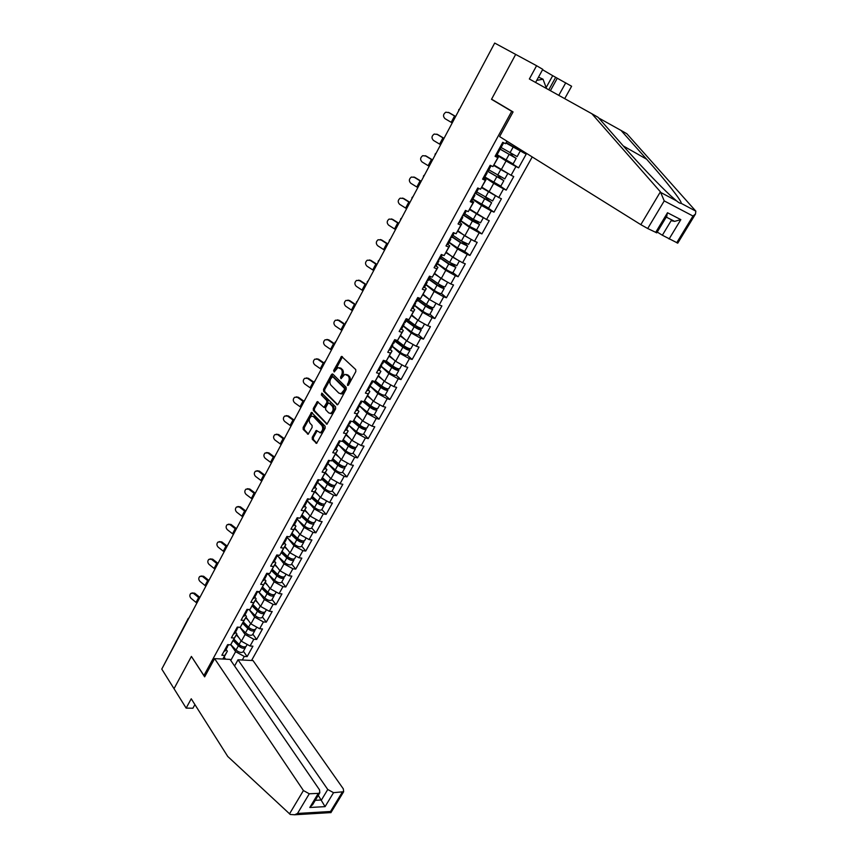 <?xml version="1.0" encoding="UTF-8"?>
<svg xmlns="http://www.w3.org/2000/svg" width="858" height="858" viewBox="0 0 858 858"><rect width="100%" height="100%" fill="white"/><g stroke="black" fill="none" stroke-linecap="round" stroke-linejoin="round"><path stroke-width="1.29" d="M347.479 385.457L348.487 385.092L355.813 371.578L355.738 369.573L341.559 356.402L333.655 370.463L334.159 371.964L337.988 367.524L341.227 369.122C342.535 370.774 342.599 372.887 341.43 375.482L340.497 377.209L341.012 378.721L344.852 374.281L348.166 375.901C349.496 377.574 349.56 379.708 348.38 382.314L347.479 385.457M312.248 437.28L312.291 439.275L316.602 443.361L325.15 428.185L325.085 426.19L311.529 412.408L303.153 427.434L303.196 429.408L308.151 434.212L312.13 427.402L312.087 425.429L309.952 423.144C308.558 420.291 309.127 417.953 311.647 416.13L313.46 416.602L321.932 425.568C323.359 428.421 322.801 430.78 320.259 432.636L316.259 430.459L312.248 437.28L313.363 437.526L313.417 439.511L316.849 443.232M191.409 656.434L174.024 688.695L161.776 669.079L494.691 43.061L515.679 54.419L491.505 99.313L511.711 111.315L203.914 675.525L191.409 656.434M336.744 404.654L338.159 404.161L346.214 389.307L346.149 387.29L332.829 374.099L331.424 374.624L323.563 389.307L323.616 391.28L337.451 404.826M335.617 408.848L326.973 424.195L313.352 410.446L313.299 408.472L317.321 401.608L323.916 407.378L326.844 402.563L326.791 400.568L321.321 394.959L321.771 393.103L335.564 406.842L335.617 408.848M205.33 675.578L203.914 675.525M251.566 660.467L532.228 156.928M511.711 111.315L513.02 112.012M243.404 651.276L247.136 656.595L252.917 646.181L250.053 646.01L241.377 641.216L236.572 634.405M247.136 656.595L244.273 656.445L242.299 660.006M222.823 659.03L224.807 655.426L221.857 655.265L227.66 644.658L230.609 644.841L234.363 638.009L231.413 637.816L237.28 627.101L240.229 627.316L244.015 620.409L241.066 620.184L246.997 609.352L249.935 609.598L253.764 602.627L250.826 602.359L256.821 591.419L259.76 591.709L263.62 584.652L260.693 584.352L266.741 573.283L269.68 573.616L273.584 566.495L270.656 566.141L276.78 554.965L279.708 555.34L283.655 548.133L280.727 547.747L286.915 536.443L289.843 536.861L293.833 529.579L290.916 529.15L297.168 517.728L300.086 518.178L304.129 510.821L301.212 510.349L307.539 498.798L310.446 499.292L314.521 491.859L311.615 491.344L318.007 479.665L320.913 480.212L325.043 472.683L322.136 472.125L328.603 460.328L331.499 460.907L335.671 453.303L332.775 452.702L339.318 440.765L342.203 441.398L346.418 433.708L343.532 433.065L350.139 420.999L353.024 421.675L357.282 413.899L354.408 413.202L361.089 400.997L363.964 401.726L368.275 393.865L365.411 393.114L372.168 380.78L375.032 381.553L379.386 373.595L376.533 372.801L383.365 360.328L386.218 361.143L390.626 353.11L387.773 352.263L394.691 339.639L397.533 340.519L401.994 332.378L399.152 331.488L406.145 318.715L408.987 319.648L413.492 311.422L410.66 310.478L417.739 297.554L420.559 298.541L425.128 290.219L422.308 289.221L429.461 276.147L432.271 277.188L436.894 268.769L434.084 267.707L441.312 254.494L444.122 255.577L448.798 247.061L445.988 245.956L453.314 232.582L456.113 233.73L460.843 225.107L458.043 223.949L465.454 210.414L468.243 211.615L473.026 202.896L470.238 201.673L477.734 187.977L480.512 189.243L485.349 180.416L482.582 179.14L490.175 165.283L492.932 166.602L497.822 157.679L495.077 156.328L502.756 142.31L505.501 143.694L506.896 141.141M524.077 151.855L523.562 152.788L506.338 142.643M511.164 163.063L518.597 167.825L526.211 154.118L523.562 152.788M518.597 167.825L515.937 166.527L511.078 175.289L494.047 165.068M499.817 185.832L506.22 190.111L513.738 176.566L511.078 175.289M506.22 190.111L503.549 188.867L498.745 197.533L481.885 187.226M488.095 208.033L493.983 212.141L501.415 198.756L498.745 197.533M493.983 212.141L491.302 210.95L486.55 219.519L469.862 209.137M476.308 229.869L481.896 233.912L489.242 220.678L486.55 219.519M481.896 233.912L479.193 232.786L474.506 241.248L464.811 235.821L457.99 230.791M464.553 251.383L469.937 255.437L477.198 242.353L474.506 241.248M469.937 255.437L467.235 254.365L462.591 262.741L452.949 257.336L446.246 252.198M452.885 272.63L458.118 276.716L465.304 263.781L462.591 262.741M458.118 276.716L455.405 275.697L450.815 283.977L441.226 278.603L434.631 273.37M441.42 293.468L446.439 297.758L453.539 284.974L450.815 283.977M446.439 297.758L443.704 296.793L439.167 304.976L429.633 299.635L423.155 294.294M429.933 314.221L434.877 318.554L441.902 305.92L439.167 304.976M434.877 318.554L432.142 317.642L427.659 325.729L418.168 320.431L411.797 314.983M418.522 334.834L423.455 339.125L430.394 326.63L427.659 325.729M423.455 339.125L420.71 338.266L416.269 346.257L406.842 340.991L400.568 335.446M407.303 355.105L412.162 359.459L419.026 347.104L416.269 346.257M412.162 359.459L409.405 358.655L405.019 366.559L395.635 361.325L389.757 355.952M396.214 375.15L400.986 379.579L407.775 367.353L405.019 366.559M400.986 379.579L398.219 378.807L393.886 386.636L384.556 381.435L378.496 375.707M370.302 386.186L378.024 392.321C381.242 394.562 383.623 395.517 385.145 395.152L389.94 399.474L396.653 387.387L393.886 386.636M389.94 399.474L387.162 398.756L382.872 406.488L373.595 401.319L367.632 395.495M359.523 405.845L367.16 412.033C370.356 414.296 372.726 415.218 374.27 414.8L379.011 419.144L385.65 407.185L382.872 406.488M379.011 419.144L376.233 418.468L371.986 426.126L362.752 420.988L356.896 415.079M363.663 433.966L368.211 438.61L374.774 426.78L371.986 426.126M368.211 438.61L365.411 437.977L361.218 445.549L352.037 440.444L346.267 434.438M353.046 453.153L357.518 457.85L364.006 446.16L361.218 445.549M357.518 457.85L354.719 457.271L350.568 464.757L341.43 459.684L335.757 453.603M342.546 472.125L346.943 476.898L353.367 465.326L350.568 464.757M346.943 476.898L344.133 476.362L340.025 483.762L330.941 478.71L325.364 472.554M332.153 490.905L336.475 495.731L342.835 484.287L340.025 483.762M336.475 495.731L333.665 495.238L329.601 502.563L320.56 497.543L315.079 491.302M321.879 509.48L326.126 514.371L332.421 503.045L329.601 502.563M326.126 514.371L323.305 513.91L319.283 521.16L310.296 516.173L304.901 509.856M311.701 527.863L315.883 532.807L322.104 521.6L319.283 521.16M315.883 532.807L313.063 532.389L309.084 539.564L300.139 534.609L294.83 528.206M301.641 546.053L305.748 551.05L311.915 539.961L309.084 539.564M305.748 551.05L302.917 550.675L298.981 557.775L290.079 552.842L284.867 546.374M291.677 564.049L295.731 569.101L301.823 558.129L298.981 557.775M295.731 569.101L292.889 568.768L288.996 575.793L280.137 570.892L275 564.35M281.821 581.853L285.8 586.969L291.838 576.115L288.996 575.793M285.8 586.969L282.958 586.668L279.107 593.618L270.291 588.749L265.251 582.132M272.072 599.485L275.986 604.643L281.95 593.908L279.107 593.618M275.986 604.643L273.134 604.386L269.326 611.271L260.553 606.424L255.587 599.742M262.419 616.923L266.27 622.147L272.179 611.507L269.326 611.271M266.27 622.147L263.417 621.921L259.642 628.732L250.922 623.905L246.031 617.159M252.863 634.191L256.649 639.457L262.494 628.935L259.642 628.732M256.649 639.457L253.796 639.274L250.053 646.01M235.564 632.099L236.84 633.912L230.609 644.841M241.377 641.216L245.098 634.47L239.983 627.295M236.84 633.912L234.363 638.009M253.796 639.274L245.098 634.47M245.131 614.628L246.439 616.43L240.229 627.316M250.922 623.905L254.676 617.095L249.27 609.706M246.439 616.43L244.015 620.409M263.417 621.921L254.676 617.095M254.805 596.986L256.124 598.755L249.935 609.598M260.553 606.424L264.35 599.528L258.794 592.138M256.124 598.755L253.764 602.627M273.134 604.386L264.35 599.528M264.575 579.15L265.916 580.909L259.76 591.709M270.291 588.749L274.131 581.788L268.425 574.388M265.916 580.909L263.62 584.652M282.958 586.668L274.131 581.788M274.453 561.121L275.815 562.869L269.68 573.616M280.137 570.892L284.009 563.856L278.142 556.445M275.815 562.869L273.584 566.495M292.889 568.768L284.009 563.856M284.427 542.91L285.821 544.637L279.708 555.34M290.079 552.842L294.004 545.742L287.945 538.32M285.821 544.637L283.655 548.133M302.917 550.675L294.004 545.742M294.509 524.506L295.924 526.201L289.843 536.861M300.139 534.609L304.097 527.423L297.855 519.98M295.924 526.201L293.833 529.579M313.063 532.389L304.097 527.423M304.708 505.898L306.145 507.582L300.086 518.178M310.296 516.173L314.296 508.912L307.85 501.447M306.145 507.582L304.129 510.821M323.305 513.91L314.296 508.912M315.015 487.087L316.473 488.749L310.446 499.292M320.56 497.543L324.603 490.208L317.943 482.711M316.473 488.749L314.521 491.859M333.665 495.238L324.603 490.208M325.429 468.082L326.919 469.723L320.913 480.212M330.941 478.71L335.028 471.299L328.131 463.77M326.919 469.723L325.043 472.683M344.133 476.362L335.028 471.299M335.961 448.863L337.473 450.482L331.499 460.907M341.43 459.684L345.56 452.177L338.417 444.605M337.473 450.482L335.671 453.303M354.719 457.271L345.56 452.177M346.6 429.429L348.144 431.027L342.203 441.398M352.037 440.444L356.209 432.861L348.884 425.321L356.413 431.542L359.052 426.748L352.842 421.632M348.144 431.027L346.418 433.708M365.411 437.977L356.209 432.861M357.368 409.792L358.934 411.357L353.024 421.675M362.752 420.988L366.977 413.32L359.513 405.877M358.934 411.357L357.282 413.899M376.233 418.468L366.977 413.32M368.243 389.929L369.841 391.473L363.964 401.726M373.595 401.319L377.863 393.565L370.27 386.239M369.841 391.473L368.275 393.865M387.162 398.756L377.863 393.565M379.247 369.841L380.866 371.364L375.032 381.553M384.556 381.435L388.867 373.595L381.145 366.387M380.866 371.364L379.386 373.595M398.219 378.807L388.867 373.595M390.379 349.538L392.02 351.029L386.218 361.143M395.635 361.325L400 353.399L392.149 346.31M392.02 351.029L390.626 353.11M409.405 358.655L400 353.399M401.63 329L403.303 330.469L397.533 340.519M406.842 340.991L411.261 332.979L403.271 326.008M403.303 330.469L401.994 332.378M420.71 338.266L411.261 332.979M413.009 308.226L414.714 309.674L408.987 319.648M418.168 320.431L422.64 312.333L414.511 305.48M414.714 309.674L413.492 311.422M432.142 317.642L422.64 312.333M424.517 287.226L426.254 288.642L420.559 298.541M429.633 299.635L434.148 291.441L425.89 284.727M426.254 288.642L425.128 290.219M443.704 296.793L434.148 291.441M436.164 265.969L437.923 267.364L432.271 277.188M441.226 278.603L445.795 270.324L437.387 263.738M437.923 267.364L436.894 268.769M455.405 275.697L445.795 270.324M447.94 244.476L449.731 245.838L444.122 255.577M452.949 257.336L457.571 248.949L449.024 242.503M449.731 245.838L448.798 247.061M467.235 254.365L457.571 248.949M459.856 222.737L461.679 224.067L456.113 233.73M464.811 235.821L469.476 227.338L460.789 221.021M461.679 224.067L460.843 225.107M479.193 232.786L469.476 227.338M470.903 200.472L473.755 202.038L468.243 211.615M476.801 214.05L481.531 205.47L472.694 199.303M473.755 202.038L473.026 202.896M491.302 210.95L481.531 205.47M483.912 178.357L485.982 179.751L480.512 189.243M488.942 192.031L493.725 183.355L484.727 177.327M485.982 179.751L485.349 180.416M503.549 188.867L493.725 183.355M495.634 155.448L498.359 157.196L492.932 166.602M501.222 169.755L506.059 160.972L496.911 155.094M498.359 157.196L497.822 157.679M515.937 166.527L506.059 160.972M459.245 109.706L494.658 43.115M507.099 141.27L505.501 143.694M513.642 147.211L514.403 145.817M162.548 667.642L188.32 618.307M224.142 657.078L225.568 659.169M226.094 649.377L227.349 651.211L223.059 659.041M230.781 660.445L235.618 651.672L230.727 644.648M227.349 651.211L224.807 655.426M244.273 656.445L235.618 651.672M491.505 99.313L494.862 101.115M348.38 385.274L349.496 382.604C350.675 380.008 350.6 377.874 349.27 376.201L348.166 375.901M346.611 374.474L349.27 376.201M339.714 367.728L342.331 369.423C343.64 371.074 343.704 373.187 342.535 375.772L341.43 378.399M342.471 356.81L334.588 371.621M333.054 374.335L324.678 389.586L324.732 391.559L337.666 404.729M344.412 389.65L344.358 388.245L332.69 376.641L330.738 378.828C329.579 381.381 329.644 383.494 330.931 385.145L338.856 393.125L341.087 393.661L344.412 389.65L345.527 389.94L345.474 388.535L344.358 388.245M333.354 376.823L345.474 388.535M340.454 393.768L342.203 393.94L344.53 391.763L343.414 391.473M345.527 389.94L344.53 391.763M327.198 424.088L314.468 410.703L313.352 410.446M318.2 401.994L314.414 408.74L314.468 410.703M324.345 407.486L325.729 406.982L327.96 402.831L327.906 400.847L321.321 394.959M322.587 393.575L322.426 395.238M328.721 412.902L330.598 413.363C333.194 411.486 333.773 409.116 332.314 406.242L329.257 403.11L327.863 403.603L325.622 407.764L325.686 409.749L328.721 412.902M330.191 413.459L331.714 413.631C334.309 411.754 334.888 409.384 333.43 406.51L332.314 406.242M330.373 403.378L329.257 403.11L333.43 406.51M317.138 430.834L313.363 437.526M319.884 432.722L321.385 432.882C323.916 431.027 324.474 428.678 323.048 425.815L321.932 425.568M313.116 416.312L314.575 416.859L323.048 425.815M312.409 412.795L304.268 427.681L304.311 429.654L308.397 434.073M513.138 163.857L516.173 158.376L512.258 155.727L512.355 154.247M511.089 153.518L510.928 155.073L514.382 157.357L499.324 148.563M506.145 143.007L516.784 148.981M517.149 156.606L501.083 147.479M519.304 150.397L506.091 143.104M516.173 158.376L499.259 148.681M513.116 163.91L497.104 154.74M455.641 116.484L449.142 112.677L445.817 112.194C443.071 114.2 442.814 116.356 445.034 118.683L452.22 122.919M448.498 112.398L449.142 112.677M498.648 149.785L499.613 150.161L498.82 149.485M495.57 155.416L496.567 155.738M499.613 148.026L500.6 148.359M502.713 142.374L503.667 142.76L500.579 148.413M448.38 112.355L455.598 116.581M538.513 77.134L543.028 79.204L546.503 88.535M536.733 80.384L543.028 79.204M660.403 191.827L664.231 200.901L647.704 228.518L640.829 224.657L660.403 191.827L591.891 113.76L529.354 78.99L536.593 65.723L515.679 54.419L491.58 99.163L513.073 111.926L499.603 136.594L640.829 224.657M591.891 113.76L598.08 117.299L623.68 146.396C638.427 163.245 659.748 185.768 670.666 195.731L676.619 200.922C678.839 202.756 680.308 203.539 681.038 203.271C683.14 202.692 665.433 180.169 646.61 159.191L621.031 130.427L598.68 117.986M536.593 65.723L542.771 69.348L535.596 82.465M677.756 243.136L662.355 235.231L671.138 220.688L674.635 221.375L680.834 219.627L669.079 239.017M657.239 232.057L662.355 235.231M546.149 87.57L552.702 75.676L542.556 69.734M552.702 75.676L571.621 86.25L564.703 98.649M558.783 95.356L565.744 82.818M676.715 242.76L692.985 216.034L695.495 214.017L695.849 211.165L626.887 133.773L621.031 130.427M656.778 232.829L647.704 228.518M557.292 78.228L550.407 90.701M548.788 89.8L555.694 77.295M655.651 232.421L667.503 212.741L666.494 216.677M214.597 658.622L303.421 790.55L309.288 793.779L318.297 793.371L319.809 792.771L319.519 789.853L230.062 659.394L214.597 658.622L204.644 676.844L191.484 656.552M309.288 793.779L297.511 813.459L294.712 814.768L290.272 814.478L227.756 756.477L191.237 698.777L186.143 708.118L192.911 708.225L194.905 704.579M186.143 708.118L174.024 688.695L191.345 656.542M333.537 792.674L343.65 791.73L343.307 788.834L252.992 660.542L238.009 659.791L327.767 789.499L333.537 792.674L325.075 806.638L318.264 795.345M234.577 665.99L238.009 659.791M313.116 803.903L309.802 807.485L318.297 793.371M330.523 812.612L330.523 811.496L342.224 792.277M500.836 186.089L503.828 180.684L500 177.928L499.946 176.651M498.68 175.922L498.67 177.295L502.048 179.665L487.13 170.839M504.804 178.914L488.846 169.83M504.772 178.979L507.807 173.488L493.79 165.53M493.865 165.39L506.038 172.458M503.828 180.684L487.044 170.989M500.804 186.154L484.909 177.005M488.685 208.054L491.623 202.735L487.891 199.871L487.719 198.831M486.454 198.091L486.55 199.271L489.854 201.716L475.922 193.404M492.599 200.976L476.737 191.913M495.27 195.581L481.628 187.698M481.724 187.516L493.286 194.476M491.623 202.735L475.707 193.533M488.642 208.14L472.855 199.013M476.662 229.783L479.568 224.528L475.686 220.763M474.388 220.013L474.571 220.989L477.799 223.52L463.996 215.176M480.534 222.78L473.326 219.348L464.779 213.749M482.636 217.321L469.605 209.609M469.734 209.384L475.761 213.31M477.488 214.436L480.115 215.905M479.568 224.528L472.404 221.021L463.867 215.412M476.608 229.869L469.455 226.383L460.939 220.763M464.779 251.255L467.642 246.074L463.835 242.482M462.494 241.699L465.894 245.077L461.55 242.996L452.198 236.701M468.607 244.326L461.4 241.001L452.949 235.328M470.12 238.803L457.722 231.274M457.872 231.006L462.248 233.934M467.642 246.074L460.489 242.653L452.048 236.98M464.714 251.362L457.561 247.962L449.152 242.267M453.035 272.479L455.855 267.385L452.209 263.996M450.782 263.17L454.107 266.377L449.774 264.361L440.54 257.99M456.821 265.637L449.603 262.409L441.259 256.671M457.754 260.028L445.978 252.681M446.139 252.381L449.335 254.569M455.855 267.385L448.702 264.049L440.369 258.301M452.96 272.597C451.608 272.576 449.227 271.471 445.817 269.283L437.505 263.524M444.026 138.32L437.591 134.492L434.202 134.052C431.553 136.047 431.317 138.181 433.505 140.455L440.626 144.723M436.754 134.159L437.591 134.492M486.207 172.512L487.194 172.833L486.432 172.104M483.161 178.078L484.18 178.325M487.162 170.774L488.181 171.042M436.819 134.202L443.961 138.46M432.55 159.92L426.169 156.059L422.715 155.673C420.163 157.657 419.959 159.77 422.104 161.99L429.161 166.28M425.193 155.706L426.169 156.059M473.916 194.97L474.914 195.249L474.195 194.455M474.914 195.249L471.954 200.654M474.849 193.254L475.9 193.458M425.375 155.802L432.453 160.092M421.192 181.274L414.864 177.392L411.357 177.048C408.901 179.022 408.719 181.102 410.832 183.29L417.825 187.602M413.771 177.005L414.864 177.392M461.765 217.16L462.784 217.396L462.097 216.538M458.783 222.597L459.867 222.715M462.687 215.465L463.76 215.605M414.071 177.166L421.085 181.478M409.963 202.391L403.7 198.488L400.139 198.187C397.758 200.15 397.608 202.198 399.689 204.343L406.617 208.687M402.477 198.08L403.7 198.488M449.753 239.092L450.793 239.275L450.139 238.374M446.804 244.466L447.908 244.53M450.664 237.419L451.769 237.494M402.885 198.295L409.834 202.627M398.852 223.273L392.642 219.358L389.049 219.09C386.744 221.032 386.615 223.069 388.663 225.171L395.527 229.536M391.302 218.929L392.642 219.358M437.88 260.778L438.931 260.918L438.32 259.963M434.963 266.087L436.1 266.087M438.781 259.116L439.907 259.137M391.827 219.187L398.713 223.552M439.264 284.438L442.471 287.441L438.138 285.478L429.011 279.032M441.269 285.553L444.197 288.438C442.814 288.47 440.433 287.387 437.054 285.188L428.818 279.376M445.163 286.701L445.087 286.829C443.715 286.851 441.334 285.768 437.945 283.569L429.708 277.767M445.506 281.006L434.363 273.852M434.545 273.52L436.861 275.139M444.197 288.438L441.344 293.608C439.95 293.651 437.569 292.567 434.191 290.369L425.986 284.545M387.87 243.929L381.713 239.993L378.078 239.757C375.847 241.699 375.74 243.693 377.756 245.774L384.556 250.161M380.266 239.554L381.713 239.993M426.136 282.207L427.22 282.303L426.641 281.295M423.262 287.462L424.42 287.409M427.037 280.566L428.185 280.534M380.888 239.854L387.709 244.24M417.61 299.839L426.63 306.349L430.952 308.269L428.346 305.738M430.491 306.853L432.668 309.266C431.263 309.363 428.882 308.301 425.525 306.102L417.396 300.214M433.633 307.529L433.558 307.668C432.153 307.765 429.772 306.703 426.415 304.493L418.275 298.627M433.387 301.737L429.751 299.71M429.536 299.56L422.876 294.787M423.08 294.412L424.721 295.581M432.668 309.266L429.847 314.371C428.432 314.478 426.051 313.427 422.704 311.218L414.596 305.33M377.005 264.361L370.913 260.403L367.235 260.21C365.079 262.13 364.982 264.103 366.967 266.152L373.713 270.56M369.337 259.963L370.913 260.403M414.532 303.4L415.626 303.453L415.09 302.391M411.69 308.59L412.88 308.472M415.422 301.78L416.602 301.684M370.066 260.296L376.823 264.693M406.338 320.409L415.251 326.995L419.573 328.861L417.728 326.877M419.626 327.777L421.278 329.858C419.841 330.019 417.46 328.989 414.135 326.769L406.113 320.828M422.233 328.121L422.147 328.282C420.72 328.432 418.339 327.402 415.015 325.193L406.971 319.251M421.31 322.19L418.876 320.828M417.621 319.959L411.529 315.487M411.754 315.079L412.837 315.883M418.575 334.738L418.489 334.91C417.042 335.081 414.661 334.052 411.347 331.832L403.346 325.879M366.259 284.566L360.221 280.587L356.51 280.437C354.418 282.336 354.354 284.288 356.295 286.304L362.977 290.733M358.547 280.148L360.221 280.587M403.067 324.345L404.172 324.356L403.668 323.241M400.257 329.483L401.458 329.311M403.946 322.737L405.148 322.587M359.363 280.512L366.066 284.942M395.195 340.755L403.989 347.404L408.311 349.227L407.014 347.629M408.762 348.38L410.006 350.225C408.547 350.439 406.166 349.442 402.874 347.211L394.937 341.205M410.971 348.487L410.875 348.659C409.405 348.874 407.035 347.876 403.743 345.645L396.535 340.208M405.888 340.154L400.3 335.95M400.536 335.51L401.201 336.004M407.346 355.03L407.25 355.212C405.78 355.448 403.399 354.451 400.118 352.22L392.203 346.203M355.63 304.558L349.635 300.557L345.903 300.439C343.876 302.316 343.822 304.258 345.742 306.242L352.37 310.693M347.865 300.118L349.635 300.557M391.731 345.055L392.857 345.023L392.374 343.865M388.942 350.128L390.175 349.903M392.589 343.468L393.811 343.264M348.777 300.514L355.416 304.955M384.169 360.875L392.857 367.599L397.179 369.369L396.278 368.071M397.919 368.704L398.863 370.356C397.372 370.635 395.002 369.659 391.741 367.428L383.901 361.368M399.817 368.629L399.721 368.811C398.23 369.09 395.849 368.114 392.589 365.883L386.304 361.025M394.369 360.167L389.189 356.199M396.235 375.107L396.139 375.289C394.637 375.589 392.256 374.624 389.006 372.383L381.188 366.302M345.109 324.335L339.178 320.324L335.414 320.227C333.451 322.093 333.408 324.002 335.306 325.965L341.87 330.437M337.312 319.884L339.178 320.324M380.512 365.529L381.649 365.465L381.209 364.253M377.767 370.549L379.022 370.27M381.37 363.964L382.614 363.706M338.309 320.302L344.884 324.764M373.831 381.22L381.853 387.559L386.164 389.285L385.596 388.224M388.792 388.545L388.685 388.749C387.173 389.092 384.802 388.138 381.563 385.886L375.386 381.006M383.033 379.987L378.217 376.212M387.14 388.76L387.848 390.272C386.325 390.615 383.955 389.661 380.727 387.419L372.973 381.295M334.706 343.897L328.829 339.865L325.043 339.8C323.134 341.656 323.112 343.543 324.978 345.484L331.478 349.978M326.866 339.436L328.829 339.865M369.423 385.778L370.581 385.671L370.173 384.416M366.709 390.744L367.985 390.411M370.27 384.234L371.546 383.923M327.938 339.875L334.459 344.358M377.895 408.247L377.777 408.462C376.233 408.858 373.863 407.936 370.667 405.673L364.586 400.772M371.857 399.624L367.353 396.01M376.426 408.558L376.941 409.974C375.396 410.371 373.026 409.448 369.83 407.185L362.644 401.383M363.996 401.683L370.967 407.303L375.278 408.987L374.946 408.118M324.27 363.149L318.586 359.212L314.779 359.17C312.923 361.004 312.913 362.87 314.757 364.789L321.203 369.305M316.538 358.783L318.586 359.212M358.462 405.802L359.631 405.652L359.255 404.354M355.77 410.714L357.067 410.328M359.298 404.268L360.585 403.904M317.696 359.245L324.152 363.749M367.106 427.734L366.988 427.96C365.422 428.421 363.052 427.509 359.877 425.246L353.893 420.323M360.853 419.069L356.606 415.594M365.798 428.131L366.162 429.45C364.596 429.912 362.226 429.011 359.052 426.748M363.642 433.998L363.513 434.234C361.947 434.706 359.577 433.805 356.413 431.542M353.335 421.181L360.199 426.844L364.511 428.474L364.35 427.756M306.327 377.928L308.451 378.346L304.633 378.335C302.82 380.148 302.831 382.003 304.644 383.891L311.036 388.427M347.619 425.611L348.798 425.418L348.466 424.099M344.959 430.459L346.278 430.03M348.445 424.088L349.753 423.68M313.921 382.185L308.451 378.346M307.55 378.399L313.878 382.872M356.445 447.018L356.317 447.254C354.719 447.769 352.359 446.879 349.206 444.616L343.318 439.661M349.989 438.309L345.978 434.963M355.244 447.468L355.491 448.723C353.904 449.238 351.533 448.369 348.391 446.096L342.417 441.066M353.013 453.206L352.885 453.453C351.287 453.979 348.916 453.11 345.785 450.836L338.224 444.444M342.792 440.476L349.549 446.16L353.85 447.758L353.807 447.147M296.235 396.879L298.423 397.286L294.594 397.297C292.835 399.088 292.846 400.922 294.637 402.799L300.965 407.346M336.894 445.195L338.095 444.97L337.859 443.704M334.266 449.989L335.596 449.517M337.709 443.693L339.049 443.232M303.796 401.104L298.423 397.286M297.511 397.361L303.593 401.705M345.892 466.087L345.753 466.334C344.144 466.902 341.774 466.044 338.663 463.76L332.85 458.783M339.264 457.357L335.467 454.129M344.787 466.591L344.948 467.792C343.329 468.361 340.969 467.513 337.848 465.229L331.96 460.178M342.492 472.211L342.363 472.468C340.733 473.048 338.374 472.2 335.264 469.916L327.348 463.095L327.499 464.307L325.043 468.779M332.357 459.566L339.017 465.272L343.339 466.323M286.24 415.626L288.492 416.023L284.652 416.066C282.936 417.835 282.968 419.648 284.727 421.503L291.012 426.072M326.287 464.564L327.499 464.307M323.68 469.315L324.903 469.047M327.091 463.084L328.453 462.569M293.865 419.884L288.492 416.023M287.58 416.13L293.533 420.42M335.446 484.952L335.306 485.21C333.665 485.832 331.306 484.995 328.217 482.711L322.49 477.702M328.678 476.222L325.075 473.08M334.416 485.489L334.513 486.647C332.872 487.28 330.512 486.443 327.424 484.159L321.621 479.086M332.089 491.012L331.949 491.269C330.309 491.913 327.949 491.087 324.86 488.792L317.363 482.207M322.029 478.442L328.593 484.18L332.958 485.274M284.116 438.524L278.678 434.566L274.828 434.631C273.155 436.39 273.187 438.181 274.935 440.015L281.156 444.594M276.362 434.191L278.678 434.566M315.787 483.73L317.02 483.429L316.945 482.26M313.213 488.416L314.596 487.848M316.591 482.26L317.964 481.703M277.745 434.695L283.655 439.006M325.118 503.614L324.968 503.882C323.316 504.558 320.956 503.753 317.889 501.447L312.248 496.417M318.221 494.884L314.779 491.838M324.152 504.193L324.185 505.308C322.522 505.995 320.163 505.18 317.106 502.885L311.39 497.79M321.804 509.609L321.653 509.888C319.98 510.574 317.621 509.781 314.575 507.475L307.336 500.997M311.808 497.114L318.275 502.885L322.662 504.011M273.616 457.861L274.539 457.046L268.951 452.917L265.101 453.003C263.47 454.74 263.513 456.52 265.229 458.344L271.407 462.934M266.581 452.552L268.951 452.917M305.416 502.681L306.649 502.348L306.638 501.222M302.863 507.325L304.268 506.703M306.209 501.222L307.604 500.622M268.018 453.078L273.949 457.453M314.897 522.082L314.747 522.361C313.063 523.09 310.714 522.297 307.679 519.991L302.102 514.939M307.893 513.363L304.601 510.392M313.996 522.683L313.964 523.777C312.28 524.506 309.92 523.723 306.896 521.417L301.265 516.291M311.615 528.013L311.465 528.303C309.77 529.043 307.411 528.26 304.397 525.954L297.276 519.455M301.694 515.594L308.076 521.385L312.473 522.543M264.875 475.214L259.331 471.085L255.469 471.192C253.882 472.908 253.936 474.667 255.63 476.469L261.754 481.081M256.907 470.731L259.331 471.085M295.141 521.428L296.396 521.063L296.439 519.969M292.632 526.018L294.047 525.364M295.935 519.991L297.34 519.337M258.397 471.256L264.393 475.761M304.794 540.347L304.633 540.637C302.928 541.419 300.568 540.658 297.565 538.341L292.063 533.247M297.683 531.649L294.53 528.753M303.925 540.98L303.861 542.041C302.155 542.824 299.796 542.063 296.793 539.746L291.237 534.598M301.544 546.224L301.373 546.514C299.667 547.318 297.318 546.557 294.315 544.24L287.28 537.698M291.688 533.88L297.983 539.693L302.359 540.883M255.309 493.2L249.817 489.06L245.946 489.189C244.391 490.883 244.455 492.631 246.128 494.423L252.198 499.045M247.34 488.728L249.817 489.06M284.985 539.972L286.25 539.575L286.336 538.513M282.496 544.519L283.934 543.811M285.768 538.556L287.194 537.859M248.863 489.264L254.944 493.886M294.787 558.429L294.616 558.73C292.9 559.566 290.54 558.815 287.559 556.499L282.121 551.372M287.591 549.753L284.566 546.921M293.962 559.073L293.854 560.113C292.128 560.95 289.779 560.21 286.797 557.882L281.317 552.724M291.57 564.242L291.398 564.543C289.672 565.39 287.323 564.661 284.352 562.333L277.391 555.748M281.789 551.962L287.988 557.818L292.353 559.019M245.838 511.014L240.39 506.853L236.518 507.003C235.006 508.687 235.071 510.413 236.733 512.183L242.75 516.827M237.87 506.531L240.39 506.853M274.935 558.333L276.212 557.904L276.34 556.853M272.469 562.827L273.927 562.076M275.708 556.928L277.155 556.188M239.436 507.078L245.463 511.711M284.888 576.319L284.717 576.63C282.968 577.509 280.62 576.79 277.67 574.463L272.286 569.304M277.606 567.664L274.699 564.896M284.095 576.984L283.955 578.002C282.207 578.882 279.858 578.163 276.909 575.836L271.503 570.645M281.703 582.078L281.531 582.389C279.772 583.279 277.424 582.571 274.485 580.233L267.61 573.605M271.975 569.862L278.11 575.739L282.432 576.973M236.465 528.635L231.059 524.474L227.188 524.635C225.708 526.297 225.783 528.013 227.424 529.772L233.387 534.427M228.507 524.163L231.059 524.474M264.993 576.49L266.28 576.029L266.441 574.999M262.559 580.941L264.028 580.147M265.755 575.096L267.224 574.313M230.094 524.721L236.079 529.365M275.086 594.026L274.903 594.347C273.144 595.28 270.796 594.573 267.868 592.245L262.548 587.044M267.739 585.403L264.95 582.689M274.324 594.701L274.152 595.709C272.394 596.632 270.045 595.935 267.117 593.597L261.787 588.384M271.932 599.721L271.761 600.042C269.98 600.986 267.642 600.289 264.725 597.951L258.204 591.548M262.269 587.569L268.329 593.489L272.608 594.733M227.188 546.085L221.825 541.913L217.953 542.084C216.506 543.736 216.591 545.431 218.2 547.179L224.12 551.844M219.23 541.623L221.825 541.913M255.158 594.455L256.456 593.961L256.639 592.953M252.745 598.863L254.236 598.026M255.909 593.082L257.389 592.256M220.849 542.181L226.791 546.836M253.121 605.555L252.702 604.997M265.39 611.55L265.208 611.883C263.417 612.859 261.079 612.172 258.172 609.834L252.917 604.611M257.979 602.96L255.287 600.289M264.661 612.247L264.468 613.223C262.677 614.199 260.339 613.524 257.432 611.175L252.166 605.941M262.269 617.192L262.087 617.524C260.296 618.511 257.958 617.835 255.062 615.486L249.099 609.534M252.66 605.094L258.644 611.046L262.88 612.301M217.996 563.363L212.677 559.18L208.805 559.373C207.4 561.003 207.486 562.687 209.084 564.414L214.95 569.101M210.06 558.901L212.677 559.18M245.42 612.226L246.729 611.711L246.932 610.714M243.029 616.591L244.541 615.712M246.171 610.875L247.662 610.006M211.701 559.459L217.589 564.135M244.358 623.669L243.286 622.168M255.791 628.893L255.598 629.236C253.796 630.255 251.458 629.59 248.584 627.252L243.382 621.986M248.327 620.334L245.731 617.717M255.083 629.6L254.869 630.566C253.067 631.585 250.729 630.92 247.844 628.582L242.653 623.316M252.702 634.47L252.509 634.813C250.708 635.853 248.37 635.188 245.495 632.85L240.047 627.305M243.136 622.436L249.067 628.421L253.249 629.697M208.902 580.469L203.625 576.265L199.753 576.479C198.38 578.088 198.477 579.761 200.043 581.477L205.866 586.175M200.976 576.008L203.625 576.265M235.789 629.826L237.334 628.292M233.419 634.137L234.942 633.225M236.529 628.474L238.041 627.573M202.649 576.576L208.483 581.263M235.639 641.57L234.041 639.296M246.289 646.063L246.096 646.406C244.273 647.479 241.935 646.835 239.082 644.476L233.944 639.199M238.781 637.548L236.261 634.963M245.602 646.771L245.367 647.726C243.543 648.787 241.216 648.155 238.363 645.795L233.226 640.508M243.232 651.587L243.039 651.93C241.216 653.013 238.878 652.37 236.036 650.021L230.77 644.583M233.719 639.596L239.575 645.624L243.704 646.911M199.903 597.393L194.669 593.189L190.798 593.414C189.446 595.012 189.543 596.664 191.109 598.38L196.879 603.077M191.988 592.942L194.669 593.189M226.255 647.232L227.831 645.688M223.917 651.501L225.45 650.557M226.984 645.902L228.518 644.969M193.672 593.521L199.464 598.219M188.438 618.94L189.286 617.363M349.496 382.604L348.38 382.314M348.144 375.096L347.04 374.796M341.602 377.509L340.497 377.209M342.535 375.772L341.43 375.482M342.331 369.423L341.227 369.122M341.216 368.339L340.111 368.039M334.759 370.763L333.655 370.463M341.913 357.421L340.798 357.11M348.552 384.352L347.436 384.052M324.732 391.559L323.616 391.28M324.678 389.586L323.563 389.307M332.539 374.925L331.424 374.624M333.794 376.941L332.69 376.641M327.005 424.184L326.265 424.024M314.414 408.74L313.299 408.472M317.739 402.541L316.623 402.273M325.729 406.982L324.614 406.713M327.96 402.831L326.844 402.563M327.906 400.847L326.791 400.568M316.699 431.349L315.583 431.102M314.575 416.859L313.46 416.602M308.204 434.191L307.454 434.03M304.311 429.654L303.196 429.408M304.268 427.681L303.153 427.434M311.958 413.331L310.843 413.063M316.666 443.339L315.894 443.178M313.417 439.511L312.291 439.275M512.258 155.727L510.928 155.073M509.963 152.853L513.03 147.276M505.952 160.146L509.009 154.59M454.579 115.98L451.211 122.319M661.218 192.707L676.619 200.922M681.038 203.271L695.849 211.165M692.985 216.034L664.231 200.901M667.503 212.741L680.834 219.627M623.273 145.935L646.61 159.191M297.511 813.459L330.523 811.496M325.075 806.638L309.802 807.485M289.511 813.877L303.421 790.55M315.283 800.31L321.439 799.999L327.767 789.499M500 177.928L498.67 177.295M497.608 175.279L500.643 169.766M493.64 182.475L496.664 176.995M487.891 199.871L486.55 199.271M485.403 197.437L488.395 191.999M481.477 204.558L484.47 199.131M475.911 221.568L474.571 220.989M473.326 219.348L476.297 213.964M469.455 226.383L472.404 221.021M464.071 243.007L462.719 242.46M461.4 241.001L464.328 235.682M457.561 247.962L460.489 242.653M452.37 264.21L451.018 263.696M453.217 266.195L453.528 265.637M449.603 262.409L452.498 257.143M445.817 269.283L448.702 264.049M442.953 137.848L439.628 144.112M431.456 159.481L428.163 165.669M420.098 180.866L416.838 186.99M408.858 202.005L405.641 208.065M397.747 222.919L394.562 228.914M440.09 284.92L439.435 284.684M441.559 287.291L441.902 286.669M437.945 283.569L440.808 278.367M434.191 290.369L437.054 285.188M386.754 243.608L383.601 249.528M430.03 308.151L430.416 307.454M426.415 304.493L429.247 299.356M422.704 311.218L425.525 306.102M375.879 264.06L372.769 269.927M418.64 328.775L419.058 328.024M415.015 325.193L417.803 320.12M411.347 331.832L414.135 326.769M365.122 284.298L362.044 290.101M407.368 349.174L407.818 348.359M403.743 345.645L406.478 340.68M400.118 352.22L402.874 347.211M354.483 304.322L351.437 310.049M396.224 369.348L396.707 368.457M392.589 365.883L395.281 361.004M389.006 372.383L391.741 367.428M343.961 324.12L340.948 329.794M385.199 389.285L385.725 388.352M381.563 385.886L384.202 381.102M378.024 392.321L380.727 387.419M333.548 343.715L330.566 349.324M374.303 409.019L374.828 408.076M370.667 405.673L373.251 400.986M367.16 412.033L369.83 407.185M323.251 363.095L320.302 368.64M363.524 428.528L364.017 427.638M359.877 425.246L362.419 420.645M313.063 382.271L310.135 387.762M352.853 447.833L353.324 446.986M349.206 444.616L351.705 440.09M345.785 450.836L348.391 446.096M302.971 401.244L300.086 406.681M342.31 466.934L342.75 466.119M338.663 463.76L341.098 459.33M335.264 469.916L337.848 465.229M292.996 420.023L290.133 425.407M331.874 485.821L332.293 485.06M328.217 482.711L330.62 478.356M324.86 488.792L327.424 484.159M283.119 438.599L280.287 443.929M321.546 504.504L321.943 503.796M317.889 501.447L320.249 497.19M314.575 507.475L317.106 502.885M273.348 456.992L270.549 462.258M311.325 522.994L311.701 522.329M307.679 519.991L309.985 515.808M304.397 525.954L306.896 521.417M263.674 475.193L260.907 480.405M301.222 541.291L301.566 540.658M297.565 538.341L299.828 534.234M294.315 544.24L296.793 539.746M254.097 493.211L251.362 498.369M291.216 559.395L291.538 558.805M287.559 556.499L289.779 552.477M284.352 562.333L286.797 557.882M244.627 511.036L241.913 516.141M281.317 577.305L281.617 576.758M277.67 574.463L279.837 570.516M274.485 580.233L276.909 575.836M235.242 528.689L232.561 533.74M267.868 592.245L270.002 588.363M264.725 597.951L267.117 593.597M225.965 546.16L223.305 551.158M258.172 609.834L260.274 606.038M255.062 615.486L257.432 611.175M216.774 563.449L214.135 568.404M248.584 627.252L250.633 623.519M245.495 632.85L247.844 628.582M207.668 580.576L205.062 585.478M239.082 644.476L241.098 640.829M236.036 650.021L238.363 645.795M198.659 597.522L196.074 602.38M458.858 109.438L458.601 110.929M447.994 130.866L446.696 133.312M436.218 153.014L435.199 153.936M435.188 153.968L434.931 155.427M424.581 174.903L423.573 175.815M423.552 175.847L423.305 177.295M413.073 196.546L412.065 197.447M412.044 197.49L411.808 198.917M401.694 217.943L400.697 218.833M400.675 218.887L400.439 220.292M390.444 239.103L389.457 239.983M389.425 240.036L389.2 241.43M379.311 260.017L378.335 260.896M378.303 260.95L378.078 262.344M368.318 280.705L367.342 281.574M367.31 281.639L367.085 283.011M357.432 301.169L356.467 302.027M356.435 302.091L356.22 303.453M346.675 321.396L345.72 322.254M345.677 322.329L345.463 323.68M336.025 341.409L335.081 342.267M335.038 342.342L334.824 343.672M325.504 361.207L324.56 362.055M324.517 362.13L324.303 363.46M315.09 380.791L314.146 381.628M314.103 381.713L313.899 383.033M304.783 400.16L303.85 400.997M303.807 401.083L303.603 402.391M294.594 419.326L293.672 420.152M293.618 420.248L293.415 421.546M284.513 438.288L283.59 439.114M283.537 439.21L283.333 440.497M273.563 457.968L273.37 459.255M264.672 475.611L263.749 476.426M263.696 476.533L263.503 477.809M254.901 493.972L253.989 494.787M253.925 494.894L253.732 496.171M245.238 512.151L244.326 512.966M244.262 513.073L244.069 514.339M235.671 530.137L234.76 530.952M234.695 531.059L234.513 532.325M226.201 547.94L225.3 548.745M225.236 548.863L225.043 550.117M216.827 565.561L215.937 566.366M215.862 566.484L215.68 567.739M207.55 583L206.66 583.805M206.596 583.933L206.403 585.177M198.37 600.268L197.479 601.072M197.415 601.201L197.222 602.434M342.256 356.606L341.559 356.402M332.84 374.12L332.164 373.938M342.203 393.94L341.087 393.661M317.986 401.769L317.321 401.608M325.021 407.647L323.916 407.378M331.714 413.631L330.598 413.363M316.924 430.609L316.259 430.459M321.385 432.882L320.259 432.636M312.183 412.569L311.529 412.408M517.127 156.649L520.205 151.094M499.613 150.161L496.535 155.781M656.745 232.883L666.988 215.862M666.248 217.095L674.635 221.375M695.495 214.017L677.723 243.189M319.809 792.771L312.451 804.997M343.65 791.73L330.888 812.687M294.712 814.768L330.877 812.59M492.556 201.051L495.506 195.721M480.491 222.866L483.333 217.718M468.554 244.433L471.299 239.457M456.756 265.755L459.405 260.95M487.194 172.833L484.148 178.389M491.087 165.723L488.148 171.107M478.667 188.395L475.858 193.533M462.784 217.396L459.813 222.812M466.387 210.811L463.706 215.701M450.793 239.275L447.855 244.648M454.247 232.968L451.705 237.602M438.931 260.918L436.025 266.216M442.256 254.858L439.843 259.255M445.087 286.829L447.651 282.207M427.22 282.303L424.345 287.548M430.394 276.49L428.11 280.673M433.558 307.668L436.025 303.217M415.626 303.453L412.795 308.633M418.683 297.887L416.516 301.834M422.147 328.282L424.528 323.981M418.489 334.91L421.278 329.858M404.172 324.356L401.372 329.472M407.089 319.026L405.051 322.758M410.875 348.659L413.159 344.519M407.25 355.212L410.006 350.225M392.857 345.023L390.079 350.085M395.645 339.929L393.715 343.447M399.721 368.811L401.919 364.832M396.139 375.289L398.863 370.356M381.649 365.465L378.914 370.474M384.32 360.596L382.507 363.899M388.685 388.749L390.808 384.92M385.145 395.152L387.848 390.272M370.581 385.671L367.868 390.626M373.123 381.038L371.428 384.127M377.777 408.462L379.815 404.783M374.27 414.8L376.941 409.974M359.631 405.652L356.949 410.553M362.055 401.244L360.467 404.129M366.988 427.96L368.94 424.431M363.513 434.234L366.162 429.45M348.798 425.418L346.149 430.266M351.104 421.224L349.635 423.906M356.317 447.254L358.183 443.865M352.885 453.453L355.491 448.723M338.095 444.97L335.467 449.764M340.272 440.98L338.91 443.468M345.753 466.334L347.554 463.084M342.363 472.468L344.948 467.792M329.569 460.521L328.314 462.827M335.306 485.21L337.022 482.099M331.949 491.269L334.513 486.647M317.02 483.429L314.446 488.116M318.983 479.847L317.825 481.96M324.968 503.882L326.619 500.911M321.653 509.888L324.185 505.308M306.649 502.348L304.107 506.981M308.505 498.97L307.443 500.9M314.747 522.361L316.323 519.519M311.465 528.303L313.964 523.777M296.396 521.063L293.886 525.654M298.144 517.878L297.179 519.626M304.633 540.637L306.134 537.934M301.373 546.514L303.861 542.041M286.25 539.575L283.762 544.122M287.891 536.582L287.033 538.159M294.616 558.73L296.053 556.145M291.398 564.543L293.854 560.113M276.212 557.904L273.756 562.387M277.756 555.094L276.984 556.499M284.717 576.63L286.068 574.174M281.531 582.389L283.955 578.002M266.28 576.029L263.846 580.469M267.728 573.401L267.042 574.635M274.903 594.347L276.201 592.009M271.761 600.042L274.152 595.709M256.456 593.961L254.054 598.358M257.797 591.516L257.207 592.588M265.208 611.883L266.43 609.663M262.087 617.524L264.468 613.223M246.729 611.711L244.348 616.065M247.983 609.437L247.479 610.349M255.598 629.236L256.767 627.134M252.509 634.813L254.869 630.566M237.108 629.268L234.749 633.579M238.267 627.166L237.848 627.927M246.096 646.406L247.19 644.433M243.039 651.93L245.367 647.726M227.584 646.653L225.246 650.922M228.646 644.723L228.314 645.323"/></g></svg>
